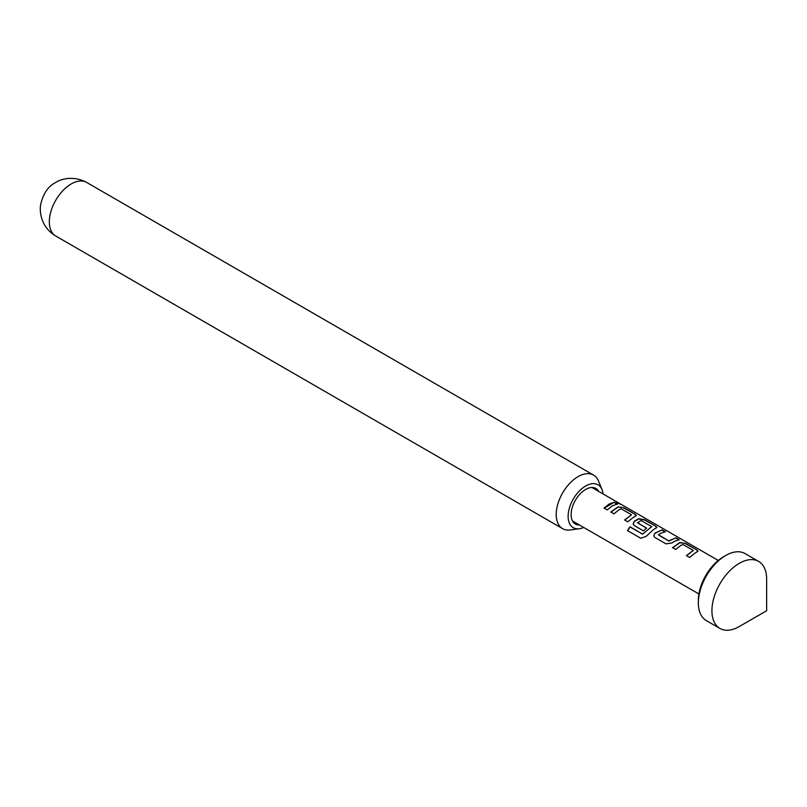 <?xml version="1.0" encoding="UTF-8"?>
<svg xmlns="http://www.w3.org/2000/svg" width="807" height="807" viewBox="0 0 807 807"><rect width="100%" height="100%" fill="white"/><g stroke="black" fill="none" stroke-linecap="round" stroke-linejoin="round"><path stroke-width="1.21" d="M619.766 503.588L617.385 503.074C616.023 501.752 617.062 502.065 620.502 504.012L621.44 504.597M620.351 504.284L619.615 503.85L620.351 504.284C616.921 502.337 615.902 502.025 617.274 503.356M596.635 488.941A27.256 15.736 -60 0 1 596.676 490.252M598.733 491.453A20.528 11.853 120 0 0 585.64 489.466A20.528 11.853 120 0 0 571.477 510.71A20.528 11.853 120 0 0 579.386 524.964M603.051 493.934A24.775 14.304 120 0 0 602.002 489.567A24.775 14.304 120 0 0 585.64 486.006A24.775 14.304 120 0 0 568.41 512.506A24.775 14.304 120 0 0 579.386 528.736A24.775 14.304 120 0 0 583.693 527.455M579.386 528.736L570.287 529.977A30.928 17.855 -60 0 1 562.63 528.666A30.928 17.855 -60 0 1 557.889 503.881A30.928 17.855 -60 0 1 578.094 476.624A30.928 17.855 -60 0 1 593.559 475.091A30.928 17.855 -60 0 1 598.532 481.073L602.002 489.567M698.337 602.9L698.337 600.408A35.659 20.589 -60 0 1 723.556 556.739L725.705 555.498A38.706 22.344 120 0 0 698.337 602.9A38.706 22.344 120 0 0 706.357 620.613L719.935 628.451A38.706 22.344 -60 0 1 714.003 597.442A38.706 22.344 -60 0 1 739.283 563.336A38.706 22.344 -60 0 1 758.63 561.42A38.706 22.344 -60 0 1 766.65 579.133L766.65 610.738L739.283 626.535A38.706 22.344 -60 0 1 719.935 628.451M694.645 553.37L689.561 557.445L686.394 555.62L693.274 550.424L683.045 544.523L680.826 545.391L675.731 549.466L672.564 547.64L679.887 542.486L685.698 543.464L696.764 549.849L698.015 551.292L694.645 553.37M674.077 541.487L671.858 542.98L666.007 543.868L654.921 537.472L653.751 535.919L654.86 533.165L662.144 529.866L665.311 531.702L660.237 533.508L658.441 534.96L668.68 540.872L675.973 537.855L679.141 539.681L674.077 541.487M653.488 529.604L646.044 536.433L640.768 538.259L627.463 530.572L629.964 526.81L642.503 534.052L651.763 526.678L641.091 520.515L637.52 522.865L646.518 528.06L643.411 530.835L634.332 525.589L633.162 524.036L634.272 521.272L638.7 518.719L644.551 519.688L655.637 526.083L656.908 527.526L653.488 529.604M637.52 522.583L646.558 528.292M632.89 517.711L627.785 521.806L624.618 519.98L631.518 514.775L621.289 508.864L619.07 509.731L613.966 513.817L610.798 511.991L618.122 506.836L623.932 507.805L635.048 514.2L636.309 515.633L632.89 517.711M612.311 505.838L607.217 509.913L604.05 508.077L609.154 504.012L614.238 502.206L617.395 504.032L612.311 505.838M617.385 503.074L616.568 502.236M658.431 534.688L668.68 540.872M686.475 555.801L693.274 550.424M640.919 538.34L627.624 530.663L630.085 526.951L642.614 534.194L651.763 526.467M624.699 520.162L631.518 514.775M739.283 626.535L766.65 610.738M758.63 561.42L745.063 553.582A38.706 22.344 120 0 0 725.705 555.498L723.556 556.739M577.318 523.773A27.256 15.736 -60 0 1 576.158 524.399M604.13 508.259L614.238 502.206M614.157 502.479L617.315 504.304M610.879 512.173L618.091 507.099L623.932 507.805M623.851 508.087L635.048 514.2M634.968 514.473L636.249 515.774M633.202 524.126L634.312 521.493L638.66 518.982L644.47 519.96L655.637 526.083M655.556 526.366L656.837 527.667M653.791 536.009L654.86 533.165M668.71 541.104L675.973 537.855M675.893 538.138L679.06 539.964M654.891 533.387L662.144 529.866M662.063 530.149L665.23 531.974M672.645 547.832L679.847 542.758L685.698 543.464M685.617 543.736L696.764 549.849M696.683 550.132L697.954 551.433M55.733 236.007C49.701 232.416 45.353 227.473 42.7 221.189C40.431 215.277 39.755 209.699 40.693 204.453C43.285 193.418 48.319 186.084 55.814 182.443C60.989 179.003 73.387 175.29 86.662 182.432A30.928 17.855 120 0 0 71.198 183.966A30.928 17.855 120 0 0 50.992 211.222A30.928 17.855 120 0 0 55.733 236.007L562.63 528.666M572.96 521.715A20.417 11.792 120 0 0 573.827 521.756M593.185 488.245A20.417 11.792 120 0 0 592.711 487.509M575.663 524.167L577.025 523.602M698.902 593.972L572.536 521.009M718.25 560.451L621.229 504.436M619.403 503.376L591.884 487.499M596.373 490.081L596.191 488.628M86.662 182.432L593.559 475.091"/></g></svg>

